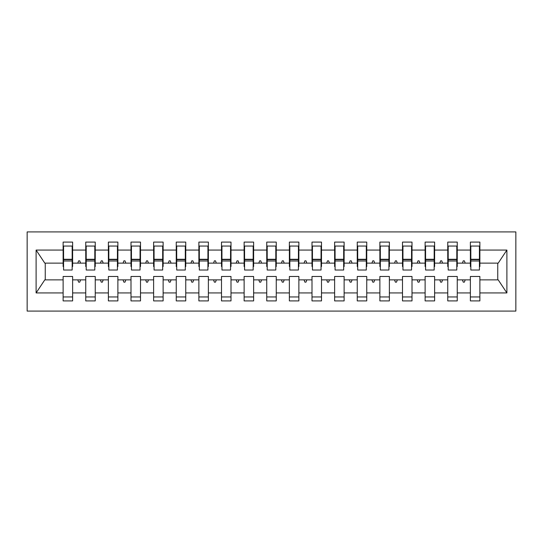 <?xml version="1.0" encoding="UTF-8"?>
<svg xmlns="http://www.w3.org/2000/svg" width="543" height="543" viewBox="0 0 543 543"><rect width="100%" height="100%" fill="white"/><g stroke="black" fill="none" stroke-linecap="round" stroke-linejoin="round"><path stroke-width="0.81" d="M27.15 311.091L515.85 311.091L515.85 231.909L27.15 231.909L27.15 311.091M479.421 266.525L479.876 266.525L479.876 263.131L498.209 263.131L506.89 250.065L506.89 292.935L479.876 292.935L479.876 276.475L470.374 276.475L470.374 279.869L457.254 279.869L457.254 276.475L447.751 276.475L447.751 279.869L434.624 279.869L434.624 276.475L425.121 276.475L425.121 279.869L412.001 279.869L412.001 276.475L402.499 276.475L402.499 279.869L389.379 279.869L389.379 276.475L379.876 276.475L379.876 279.869L366.749 279.869L366.749 276.475L357.246 276.475L357.246 279.869L344.126 279.869L344.126 276.475L334.624 276.475L334.624 279.869L321.504 279.869L321.504 276.475L312.001 276.475L312.001 279.869L298.874 279.869L298.874 276.475L289.371 276.475L289.371 279.869L276.251 279.869L276.251 276.475L266.749 276.475L266.749 279.869L253.629 279.869L253.629 276.475L244.126 276.475L244.126 279.869L230.999 279.869L230.999 276.475L221.496 276.475L221.496 279.869L208.376 279.869L208.376 276.475L198.874 276.475L198.874 279.869L185.754 279.869L185.754 276.475L176.251 276.475L176.251 279.869L163.124 279.869L163.124 276.475L153.621 276.475L153.621 279.869L140.501 279.869L140.501 276.475L130.999 276.475L130.999 279.869L117.879 279.869L117.879 276.475L108.376 276.475L108.376 279.869L95.249 279.869L95.249 276.475L85.746 276.475L85.746 279.869L72.626 279.869L72.626 300.91L63.124 300.91L63.124 279.869L44.791 279.869L36.109 292.935L36.109 250.065L44.791 263.131L63.124 263.131L63.124 250.065L36.109 250.065M479.876 292.935L479.876 300.91L470.374 300.91L470.374 279.869M479.876 263.131L479.876 242.09L470.374 242.09L470.374 250.065L457.254 250.065L457.254 266.525L456.799 266.525M470.829 266.525L470.374 266.525L470.374 250.065M470.374 292.935L457.254 292.935L457.254 300.91L447.751 300.91L447.751 279.869M457.254 250.065L457.254 242.09L447.751 242.09L447.751 250.065L434.624 250.065L434.624 266.525L434.176 266.525M448.199 266.525L447.751 266.525L447.751 250.065M447.751 292.935L434.624 292.935L434.624 300.91L425.121 300.91L425.121 279.869M434.624 250.065L434.624 242.09L425.121 242.09L425.121 250.065L412.001 250.065L412.001 266.525L411.546 266.525M425.576 266.525L425.121 266.525L425.121 250.065M425.121 292.935L412.001 292.935L412.001 300.91L402.499 300.91L402.499 279.869M412.001 250.065L412.001 242.09L402.499 242.09L402.499 250.065L389.379 250.065L389.379 266.525L388.924 266.525M402.954 266.525L402.499 266.525L402.499 250.065M402.499 292.935L389.379 292.935L389.379 300.91L379.876 300.91L379.876 279.869M389.379 250.065L389.379 242.09L379.876 242.09L379.876 250.065L366.749 250.065L366.749 266.525L366.301 266.525M380.324 266.525L379.876 266.525L379.876 250.065M379.876 292.935L366.749 292.935L366.749 300.91L357.246 300.91L357.246 279.869M366.749 250.065L366.749 242.09L357.246 242.09L357.246 250.065L344.126 250.065L344.126 266.525L343.671 266.525M357.701 266.525L357.246 266.525L357.246 250.065M357.246 292.935L344.126 292.935L344.126 300.91L334.624 300.91L334.624 279.869M344.126 250.065L344.126 242.09L334.624 242.09L334.624 250.065L321.504 250.065L321.504 266.525L321.049 266.525M335.079 266.525L334.624 266.525L334.624 250.065M334.624 292.935L321.504 292.935L321.504 300.91L312.001 300.91L312.001 279.869M321.504 250.065L321.504 242.09L312.001 242.09L312.001 250.065L298.874 250.065L298.874 266.525L298.426 266.525M312.449 266.525L312.001 266.525L312.001 250.065M312.001 292.935L298.874 292.935L298.874 300.91L289.371 300.91L289.371 279.869M298.874 250.065L298.874 242.09L289.371 242.09L289.371 250.065L276.251 250.065L276.251 266.525L275.796 266.525M289.826 266.525L289.371 266.525L289.371 250.065M289.371 292.935L276.251 292.935L276.251 300.91L266.749 300.91L266.749 279.869M276.251 250.065L276.251 242.09L266.749 242.09L266.749 250.065L253.629 250.065L253.629 266.525L253.174 266.525M267.204 266.525L266.749 266.525L266.749 250.065M266.749 292.935L253.629 292.935L253.629 300.91L244.126 300.91L244.126 279.869M253.629 250.065L253.629 242.09L244.126 242.09L244.126 250.065L230.999 250.065L230.999 266.525L230.551 266.525M244.574 266.525L244.126 266.525L244.126 250.065M244.126 292.935L230.999 292.935L230.999 300.91L221.496 300.91L221.496 279.869M230.999 250.065L230.999 242.09L221.496 242.09L221.496 250.065L208.376 250.065L208.376 266.525L207.921 266.525M221.951 266.525L221.496 266.525L221.496 250.065M221.496 292.935L208.376 292.935L208.376 300.91L198.874 300.91L198.874 279.869M208.376 250.065L208.376 242.09L198.874 242.09L198.874 250.065L185.754 250.065L185.754 266.525L185.299 266.525M199.329 266.525L198.874 266.525L198.874 250.065M198.874 292.935L185.754 292.935L185.754 300.91L176.251 300.91L176.251 279.869M185.754 250.065L185.754 242.09L176.251 242.09L176.251 250.065L163.124 250.065L163.124 266.525L162.676 266.525M176.699 266.525L176.251 266.525L176.251 250.065M176.251 292.935L163.124 292.935L163.124 300.91L153.621 300.91L153.621 279.869M163.124 250.065L163.124 242.09L153.621 242.09L153.621 250.065L140.501 250.065L140.501 266.525L140.046 266.525M154.076 266.525L153.621 266.525L153.621 250.065M153.621 292.935L140.501 292.935L140.501 300.91L130.999 300.91L130.999 279.869M140.501 250.065L140.501 242.09L130.999 242.09L130.999 250.065L117.879 250.065L117.879 266.525L117.424 266.525M131.454 266.525L130.999 266.525L130.999 250.065M130.999 292.935L117.879 292.935L117.879 300.91L108.376 300.91L108.376 279.869M117.879 250.065L117.879 242.09L108.376 242.09L108.376 250.065L95.249 250.065L95.249 266.525L94.801 266.525M108.824 266.525L108.376 266.525L108.376 250.065M108.376 292.935L95.249 292.935L95.249 300.91L85.746 300.91L85.746 279.869M95.249 250.065L95.249 242.09L85.746 242.09L85.746 250.065L72.626 250.065L72.626 242.09L63.124 242.09L63.124 250.065M86.201 266.525L85.746 266.525L85.746 250.065M72.626 279.869L72.626 276.475L63.124 276.475L63.124 279.869M63.124 263.131L63.124 266.525L63.579 266.525M457.254 292.935L457.254 279.869M434.624 292.935L434.624 279.869M412.001 292.935L412.001 279.869M389.379 292.935L389.379 279.869M366.749 292.935L366.749 279.869M344.126 292.935L344.126 279.869M321.504 292.935L321.504 279.869M298.874 292.935L298.874 279.869M276.251 292.935L276.251 279.869M253.629 292.935L253.629 279.869M230.999 292.935L230.999 279.869M208.376 292.935L208.376 279.869M185.754 292.935L185.754 279.869M163.124 292.935L163.124 279.869M140.501 292.935L140.501 279.869M117.879 292.935L117.879 279.869M95.249 292.935L95.249 279.869M506.89 250.065L479.876 250.065M85.746 292.935L72.626 292.935M63.124 292.935L36.109 292.935M462.426 263.131L465.202 263.131L464.38 260.864L463.247 260.864L462.426 263.131L457.254 263.131M470.374 263.131L465.202 263.131M462.426 279.869L463.247 282.136L464.38 282.136L465.202 279.869M439.796 263.131L442.579 263.131L441.751 260.864L440.624 260.864L439.796 263.131L434.624 263.131M447.751 263.131L442.579 263.131M439.796 279.869L440.624 282.136L441.751 282.136L442.579 279.869M417.173 263.131L419.949 263.131L419.128 260.864L417.995 260.864L417.173 263.131L412.001 263.131M425.121 263.131L419.949 263.131M417.173 279.869L417.995 282.136L419.128 282.136L419.949 279.869M394.551 263.131L397.327 263.131L396.505 260.864L395.372 260.864L394.551 263.131L389.379 263.131M402.499 263.131L397.327 263.131M394.551 279.869L395.372 282.136L396.505 282.136L397.327 279.869M371.921 263.131L374.704 263.131L373.876 260.864L372.749 260.864L371.921 263.131L366.749 263.131M379.876 263.131L374.704 263.131M371.921 279.869L372.749 282.136L373.876 282.136L374.704 279.869M349.298 263.131L352.074 263.131L351.253 260.864L350.12 260.864L349.298 263.131L344.126 263.131M357.246 263.131L352.074 263.131M349.298 279.869L350.12 282.136L351.253 282.136L352.074 279.869M326.676 263.131L329.452 263.131L328.63 260.864L327.497 260.864L326.676 263.131L321.504 263.131M334.624 263.131L329.452 263.131M326.676 279.869L327.497 282.136L328.63 282.136L329.452 279.869M304.046 263.131L306.829 263.131L306.001 260.864L304.874 260.864L304.046 263.131L298.874 263.131M312.001 263.131L306.829 263.131M304.046 279.869L304.874 282.136L306.001 282.136L306.829 279.869M281.423 263.131L284.199 263.131L283.378 260.864L282.245 260.864L281.423 263.131L276.251 263.131M289.371 263.131L284.199 263.131M281.423 279.869L282.245 282.136L283.378 282.136L284.199 279.869M258.801 263.131L261.577 263.131L260.755 260.864L259.622 260.864L258.801 263.131L253.629 263.131M266.749 263.131L261.577 263.131M258.801 279.869L259.622 282.136L260.755 282.136L261.577 279.869M236.171 263.131L238.954 263.131L238.126 260.864L236.999 260.864L236.171 263.131L230.999 263.131M244.126 263.131L238.954 263.131M236.171 279.869L236.999 282.136L238.126 282.136L238.954 279.869M213.548 263.131L216.324 263.131L215.503 260.864L214.37 260.864L213.548 263.131L208.376 263.131M221.496 263.131L216.324 263.131M213.548 279.869L214.37 282.136L215.503 282.136L216.324 279.869M190.926 263.131L193.702 263.131L192.88 260.864L191.747 260.864L190.926 263.131L185.754 263.131M198.874 263.131L193.702 263.131M190.926 279.869L191.747 282.136L192.88 282.136L193.702 279.869M168.296 263.131L171.079 263.131L170.251 260.864L169.124 260.864L168.296 263.131L163.124 263.131M176.251 263.131L171.079 263.131M168.296 279.869L169.124 282.136L170.251 282.136L171.079 279.869M145.673 263.131L148.449 263.131L147.628 260.864L146.495 260.864L145.673 263.131L140.501 263.131M153.621 263.131L148.449 263.131M145.673 279.869L146.495 282.136L147.628 282.136L148.449 279.869M123.051 263.131L125.827 263.131L125.005 260.864L123.872 260.864L123.051 263.131L117.879 263.131M130.999 263.131L125.827 263.131M123.051 279.869L123.872 282.136L125.005 282.136L125.827 279.869M100.421 263.131L103.204 263.131L102.376 260.864L101.249 260.864L100.421 263.131L95.249 263.131M108.376 263.131L103.204 263.131M100.421 279.869L101.249 282.136L102.376 282.136L103.204 279.869M77.798 263.131L80.574 263.131L79.753 260.864L78.62 260.864L77.798 263.131L72.626 263.131L72.626 250.065M85.746 263.131L80.574 263.131M77.798 279.869L78.62 282.136L79.753 282.136L80.574 279.869M72.626 263.131L72.626 266.525L72.171 266.525M506.89 292.935L498.209 279.869L479.876 279.869M45.252 263.131L45.252 279.869M497.748 279.869L497.748 263.131M63.124 246.047L63.579 246.047L63.124 246.047M63.579 260.979L63.579 246.047L72.626 246.047L72.171 246.047L72.171 270.027L63.579 270.027L63.579 260.979L72.171 260.979M63.124 296.953L72.626 296.953M85.746 246.047L86.201 246.047L85.746 246.047M86.201 260.979L86.201 246.047L95.249 246.047L94.801 246.047L94.801 270.027L86.201 270.027L86.201 260.979L94.801 260.979M85.746 296.953L95.249 296.953M108.376 246.047L108.824 246.047L108.376 246.047M108.824 260.979L108.824 246.047L117.879 246.047L117.424 246.047L117.424 270.027L108.824 270.027L108.824 260.979L117.424 260.979M108.376 296.953L117.879 296.953M130.999 246.047L131.454 246.047L130.999 246.047M131.454 260.979L131.454 246.047L140.501 246.047L140.046 246.047L140.046 270.027L131.454 270.027L131.454 260.979L140.046 260.979M130.999 296.953L140.501 296.953M153.621 246.047L154.076 246.047L153.621 246.047M154.076 260.979L154.076 246.047L163.124 246.047L162.676 246.047L162.676 270.027L154.076 270.027L154.076 260.979L162.676 260.979M153.621 296.953L163.124 296.953M176.251 246.047L176.699 246.047L176.251 246.047M176.699 260.979L176.699 246.047L185.754 246.047L185.299 246.047L185.299 270.027L176.699 270.027L176.699 260.979L185.299 260.979M176.251 296.953L185.754 296.953M198.874 246.047L199.329 246.047L198.874 246.047M199.329 260.979L199.329 246.047L208.376 246.047L207.921 246.047L207.921 270.027L199.329 270.027L199.329 260.979L207.921 260.979M198.874 296.953L208.376 296.953M221.496 246.047L221.951 246.047L221.496 246.047M221.951 260.979L221.951 246.047L230.999 246.047L230.551 246.047L230.551 270.027L221.951 270.027L221.951 260.979L230.551 260.979M221.496 296.953L230.999 296.953M244.126 246.047L244.574 246.047L244.126 246.047M244.574 260.979L244.574 246.047L253.629 246.047L253.174 246.047L253.174 270.027L244.574 270.027L244.574 260.979L253.174 260.979M244.126 296.953L253.629 296.953M266.749 246.047L267.204 246.047L266.749 246.047M267.204 260.979L267.204 246.047L276.251 246.047L275.796 246.047L275.796 270.027L267.204 270.027L267.204 260.979L275.796 260.979M266.749 296.953L276.251 296.953M289.371 246.047L289.826 246.047L289.371 246.047M289.826 260.979L289.826 246.047L298.874 246.047L298.426 246.047L298.426 270.027L289.826 270.027L289.826 260.979L298.426 260.979M289.371 296.953L298.874 296.953M312.001 246.047L312.449 246.047L312.001 246.047M312.449 260.979L312.449 246.047L321.504 246.047L321.049 246.047L321.049 270.027L312.449 270.027L312.449 260.979L321.049 260.979M312.001 296.953L321.504 296.953M334.624 246.047L335.079 246.047L334.624 246.047M335.079 260.979L335.079 246.047L344.126 246.047L343.671 246.047L343.671 270.027L335.079 270.027L335.079 260.979L343.671 260.979M334.624 296.953L344.126 296.953M357.246 246.047L357.701 246.047L357.246 246.047M357.701 260.979L357.701 246.047L366.749 246.047L366.301 246.047L366.301 270.027L357.701 270.027L357.701 260.979L366.301 260.979M357.246 296.953L366.749 296.953M379.876 246.047L380.324 246.047L379.876 246.047M380.324 260.979L380.324 246.047L389.379 246.047L388.924 246.047L388.924 270.027L380.324 270.027L380.324 260.979L388.924 260.979M379.876 296.953L389.379 296.953M402.499 246.047L402.954 246.047L402.499 246.047M402.954 260.979L402.954 246.047L412.001 246.047L411.546 246.047L411.546 270.027L402.954 270.027L402.954 260.979L411.546 260.979M402.499 296.953L412.001 296.953M425.121 246.047L425.576 246.047L425.121 246.047M425.576 260.979L425.576 246.047L434.624 246.047L434.176 246.047L434.176 270.027L425.576 270.027L425.576 260.979L434.176 260.979M425.121 296.953L434.624 296.953M447.751 246.047L448.199 246.047L447.751 246.047M448.199 260.979L448.199 246.047L457.254 246.047L456.799 246.047L456.799 270.027L448.199 270.027L448.199 260.979L456.799 260.979M447.751 296.953L457.254 296.953M470.374 246.047L470.829 246.047L470.374 246.047M470.829 260.979L470.829 246.047L479.876 246.047L479.421 246.047L479.421 270.027L470.829 270.027L470.829 260.979L479.421 260.979M470.374 296.953L479.876 296.953M72.171 251.701L72.626 251.701M63.124 251.701L63.579 251.701M63.579 259.622L72.171 259.622M94.801 251.701L95.249 251.701M85.746 251.701L86.201 251.701M86.201 259.622L94.801 259.622M117.424 251.701L117.879 251.701M108.376 251.701L108.824 251.701M108.824 259.622L117.424 259.622M140.046 251.701L140.501 251.701M130.999 251.701L131.454 251.701M131.454 259.622L140.046 259.622M162.676 251.701L163.124 251.701M153.621 251.701L154.076 251.701M154.076 259.622L162.676 259.622M185.299 251.701L185.754 251.701M176.251 251.701L176.699 251.701M176.699 259.622L185.299 259.622M207.921 251.701L208.376 251.701M198.874 251.701L199.329 251.701M199.329 259.622L207.921 259.622M230.551 251.701L230.999 251.701M221.496 251.701L221.951 251.701M221.951 259.622L230.551 259.622M253.174 251.701L253.629 251.701M244.126 251.701L244.574 251.701M244.574 259.622L253.174 259.622M275.796 251.701L276.251 251.701M266.749 251.701L267.204 251.701M267.204 259.622L275.796 259.622M298.426 251.701L298.874 251.701M289.371 251.701L289.826 251.701M289.826 259.622L298.426 259.622M321.049 251.701L321.504 251.701M312.001 251.701L312.449 251.701M312.449 259.622L321.049 259.622M343.671 251.701L344.126 251.701M334.624 251.701L335.079 251.701M335.079 259.622L343.671 259.622M366.301 251.701L366.749 251.701M357.246 251.701L357.701 251.701M357.701 259.622L366.301 259.622M388.924 251.701L389.379 251.701M379.876 251.701L380.324 251.701M380.324 259.622L388.924 259.622M411.546 251.701L412.001 251.701M402.499 251.701L402.954 251.701M402.954 259.622L411.546 259.622M434.176 251.701L434.624 251.701M425.121 251.701L425.576 251.701M425.576 259.622L434.176 259.622M456.799 251.701L457.254 251.701M447.751 251.701L448.199 251.701M448.199 259.622L456.799 259.622M479.421 251.701L479.876 251.701M470.374 251.701L470.829 251.701M470.829 259.622L479.421 259.622M63.579 259.282L72.171 259.282M86.201 259.282L94.801 259.282M108.824 259.282L117.424 259.282M131.454 259.282L140.046 259.282M154.076 259.282L162.676 259.282M176.699 259.282L185.299 259.282M199.329 259.282L207.921 259.282M221.951 259.282L230.551 259.282M244.574 259.282L253.174 259.282M267.204 259.282L275.796 259.282M289.826 259.282L298.426 259.282M312.449 259.282L321.049 259.282M335.079 259.282L343.671 259.282M357.701 259.282L366.301 259.282M380.324 259.282L388.924 259.282M402.954 259.282L411.546 259.282M425.576 259.282L434.176 259.282M448.199 259.282L456.799 259.282M470.829 259.282L479.421 259.282"/></g></svg>
